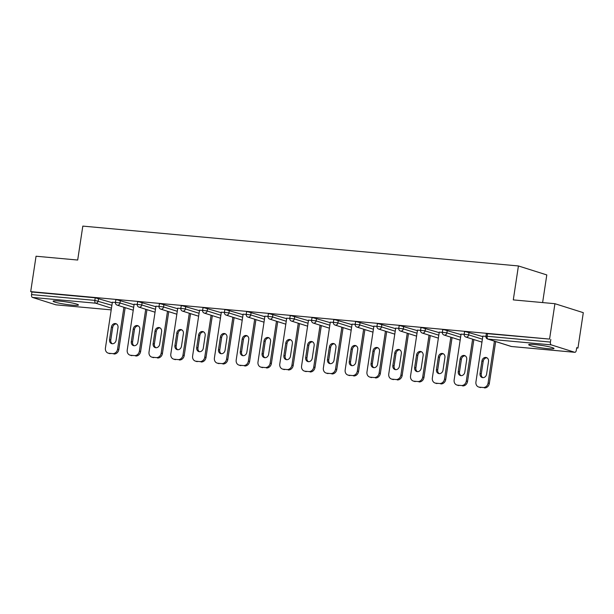 <?xml version="1.0" encoding="UTF-8"?>
<svg xmlns="http://www.w3.org/2000/svg" width="614" height="614" viewBox="0 0 614 614"><rect width="100%" height="100%" fill="white"/><g stroke="black" fill="none" stroke-linecap="round" stroke-linejoin="round"><path stroke-width="0.92" d="M72.237 305.135A12.81 1.236 -171.4 0 0 78.446 305.012A12.81 1.236 -171.4 0 0 72.137 302.971A12.81 1.236 -171.4 0 0 59.335 301.052A12.81 1.236 -171.4 0 0 53.119 301.182A12.81 1.236 -171.4 0 0 59.435 303.224A12.81 1.236 -171.4 0 0 72.237 305.135M547.803 348.645A12.81 1.236 -171.4 0 0 554.012 348.514A12.81 1.236 -171.4 0 0 547.696 346.473A12.81 1.236 -171.4 0 0 534.894 344.561A12.81 1.236 -171.4 0 0 528.685 344.684A12.81 1.236 -171.4 0 0 534.994 346.726A12.81 1.236 -171.4 0 0 547.803 348.645M542.615 302.572L546.798 274.926L518.423 265.954L82.813 226.106L77.686 260.037L36.049 256.23L30.7 291.619L549.568 339.089L554.926 303.7L583.3 312.672L577.951 348.061L576.707 347.662L576.316 350.249A2.464 1.282 95.2 0 1 574.85 352.313L511.562 346.519A2.464 1.282 95.2 0 0 511.708 346.519M576.669 347.938L577.951 348.061M551.295 344.884L488.007 339.089A2.464 1.282 95.2 0 1 487.132 336.272L485.943 336.303L486.334 333.717L487.524 333.694L487.132 336.272L550.42 342.067A2.464 1.282 95.2 0 0 551.295 344.884L574.712 352.282A2.464 1.282 95.2 0 0 574.85 352.313M487.524 333.694L549.568 339.089M550.42 342.067L550.812 339.481M56.127 304.843A2.464 1.282 -84.8 0 1 55.981 304.843A2.464 1.282 -84.8 0 1 55.836 304.813L32.427 297.414A2.464 1.282 -84.8 0 1 31.552 294.597L31.943 292.011L30.7 291.619M518.423 265.954L513.289 299.893L554.926 303.7M574.712 352.282L511.424 346.496L488.007 339.089A2.464 2.088 107.5 0 1 487.631 339.02A2.464 2.464 0 0 1 485.943 336.303L482.857 336.157M31.943 292.011L95.231 297.805L112.285 302.725M120.359 300.376L119.968 302.963L115.44 302.403L115.831 299.816L117.021 299.793L134.082 304.721M142.156 302.372L141.765 304.958L137.229 304.398L137.62 301.812L138.818 301.789L155.872 306.708M163.946 304.367L163.554 306.954L159.026 306.394L159.417 303.807L160.615 303.784L177.669 308.704M185.743 306.363L185.351 308.949L180.823 308.389L181.214 305.803L182.404 305.78L199.466 310.699M207.54 308.358L207.148 310.937L202.612 310.377L203.004 307.798L204.201 307.767L221.255 312.695M229.329 310.346L228.938 312.933L224.409 312.373L224.801 309.786L225.99 309.763L243.052 314.683M251.126 312.342L250.735 314.928L246.206 314.368L246.59 311.782L247.787 311.758L264.849 316.678M272.915 314.337L272.532 316.924L267.996 316.363L268.387 313.777L269.584 313.754L286.638 318.674M294.712 316.333L294.321 318.919L289.793 318.359L290.184 315.773L291.374 315.749L308.435 320.669M316.509 318.321L316.118 320.907L311.582 320.347L311.973 317.76L313.171 317.737L330.232 322.665M338.299 320.316L337.907 322.903L333.379 322.342L333.77 319.756L334.968 319.733L352.022 324.652M360.096 322.312L359.704 324.898L355.176 324.338L355.567 321.751L356.757 321.728L373.819 326.648M381.893 324.307L381.501 326.894L376.965 326.333L377.357 323.747L378.554 323.724L395.616 328.643M403.682 326.303L403.291 328.881L398.762 328.321L399.154 325.742L400.351 325.712L417.405 330.639M425.479 328.29L425.088 330.877L420.559 330.317L420.951 327.73L422.14 327.707L439.202 332.627M447.276 330.286L446.885 332.872L442.349 332.312L442.74 329.726L443.937 329.703L460.991 334.622M469.065 332.281L468.674 334.868L464.146 334.308L464.537 331.721L465.734 331.698L482.788 336.618M482.397 339.204L468.674 334.868A2.464 2.088 -72.5 0 1 466.21 337.101A2.464 2.088 107.5 0 1 465.842 337.025A2.464 2.464 0 0 1 464.146 334.308L461.068 334.162M460.607 337.209L446.885 332.872A2.464 2.088 -72.5 0 1 444.421 335.106A2.464 2.088 107.5 0 1 444.045 335.029A2.464 2.464 0 0 1 442.349 332.312L439.271 332.166M438.81 335.213L425.088 330.877A2.464 2.088 -72.5 0 1 422.624 333.11A2.464 2.088 107.5 0 1 422.248 333.034A2.464 2.464 0 0 1 420.559 330.317L417.474 330.171M417.013 333.225L403.291 328.881A2.464 2.088 -72.5 0 1 400.835 331.115A2.464 2.088 107.5 0 1 400.458 331.038A2.464 2.464 0 0 1 398.762 328.321L395.685 328.175M395.224 331.23L381.501 326.894A2.464 2.088 -72.5 0 1 379.038 329.119A2.464 2.088 107.5 0 1 378.661 329.05A2.464 2.464 0 0 1 376.965 326.333L373.888 326.188M373.427 329.234L359.704 324.898A2.464 2.088 -72.5 0 1 357.241 327.132A2.464 2.088 107.5 0 1 356.864 327.055A2.464 2.464 0 0 1 355.176 324.338L352.091 324.192M351.63 327.239L337.907 322.903A2.464 2.088 -72.5 0 1 335.451 325.136A2.464 2.088 107.5 0 1 335.075 325.059A2.464 2.464 0 0 1 333.379 322.342L330.301 322.197M329.841 325.243L316.118 320.907A2.464 2.088 -72.5 0 1 313.654 323.141A2.464 2.088 107.5 0 1 313.278 323.064A2.464 2.464 0 0 1 311.582 320.347L308.504 320.201M308.044 323.256L294.321 318.919A2.464 2.088 -72.5 0 1 291.857 321.145A2.464 2.088 107.5 0 1 291.481 321.076A2.464 2.464 0 0 1 289.793 318.359L286.707 318.213M286.247 321.26L272.532 316.924A2.464 2.088 -72.5 0 1 270.068 319.157A2.464 2.088 107.5 0 1 269.692 319.08A2.464 2.464 0 0 1 267.996 316.363L264.918 316.218M264.457 319.265L250.735 314.928A2.464 2.088 -72.5 0 1 248.271 317.162A2.464 2.088 107.5 0 1 247.895 317.085A2.464 2.464 0 0 1 246.206 314.368L243.121 314.222M242.66 317.269L228.938 312.933A2.464 2.088 -72.5 0 1 226.474 315.166A2.464 2.088 107.5 0 1 226.098 315.089A2.464 2.464 0 0 1 224.409 312.373L221.332 312.227M220.863 315.281L207.148 310.937A2.464 2.088 -72.5 0 1 204.685 313.171A2.464 2.088 107.5 0 1 204.308 313.094A2.464 2.464 0 0 1 202.612 310.377L199.535 310.231M180.815 308.405L177.738 308.243M159.026 306.409L155.948 306.248M137.229 304.414L134.151 304.252M115.432 302.418L112.354 302.257M483.164 387.503L479.396 387.158L483.164 387.503A4.927 4.183 -72.5 0 0 488.092 383.036L494.423 341.161M479.396 387.158A4.927 4.183 -72.5 0 1 478.644 387.004A4.927 4.183 -72.5 0 1 475.934 381.923L482.88 336.035M488.514 361.531A3.861 3.277 -72.5 0 0 486.388 357.555A3.861 3.277 -72.5 0 0 481.944 360.932L480.041 373.535A3.861 3.277 -72.5 0 0 482.159 377.518A3.861 3.277 -72.5 0 0 486.603 374.141L488.514 361.531M488.092 383.036L489.335 383.428L495.667 341.553M489.335 383.428A4.927 4.183 107.5 0 1 484.408 387.894M480.639 387.549A4.927 4.183 107.5 0 1 479.887 387.396L478.644 387.004M486.986 357.824A3.861 3.277 -72.5 0 0 483.187 361.324L481.276 373.926A3.861 3.277 -72.5 0 0 482.804 377.641M461.375 385.508L457.599 385.162L461.375 385.508A4.927 4.183 -72.5 0 0 466.295 381.048L472.626 339.166M457.599 385.162A4.927 4.183 -72.5 0 1 456.847 385.016A4.927 4.183 -72.5 0 1 454.145 379.936L461.083 334.039M466.717 359.543A3.861 3.277 -72.5 0 0 464.598 355.56A3.861 3.277 -72.5 0 0 460.147 358.937L458.244 371.547A3.861 3.277 -72.5 0 0 460.362 375.522A3.861 3.277 -72.5 0 0 464.813 372.145L466.717 359.543M466.295 381.048L467.538 381.44L473.87 339.565M467.538 381.44A4.927 4.183 107.5 0 1 462.611 385.899M458.842 385.554A4.927 4.183 107.5 0 1 458.09 385.408L456.847 385.016M465.197 355.828A3.861 3.277 -72.5 0 0 461.39 359.328L459.487 371.938A3.861 3.277 -72.5 0 0 461.007 375.645M439.578 383.512L435.81 383.167L439.578 383.512A4.927 4.183 -72.5 0 0 444.505 379.053L450.837 337.178M435.81 383.167A4.927 4.183 -72.5 0 1 435.057 383.021A4.927 4.183 -72.5 0 1 432.348 377.94L439.286 332.044M444.92 357.548A3.861 3.277 -72.5 0 0 442.801 353.564A3.861 3.277 -72.5 0 0 438.358 356.941L436.447 369.551A3.861 3.277 -72.5 0 0 438.573 373.527A3.861 3.277 -72.5 0 0 443.016 370.15L444.92 357.548M444.505 379.053L445.741 379.444L452.081 337.57M445.741 379.444A4.927 4.183 107.5 0 1 440.821 383.911M437.045 383.566A4.927 4.183 107.5 0 1 436.293 383.412L435.057 383.021M443.4 353.833A3.861 3.277 -72.5 0 0 439.593 357.34L437.69 369.943A3.861 3.277 -72.5 0 0 439.217 373.65M417.781 381.524L414.013 381.179L417.781 381.524A4.927 4.183 -72.5 0 0 422.708 377.057L429.04 335.183M414.013 381.179A4.927 4.183 -72.5 0 1 413.26 381.025A4.927 4.183 -72.5 0 1 410.551 375.945L417.497 330.056M423.13 355.552A3.861 3.277 -72.5 0 0 421.004 351.569A3.861 3.277 -72.5 0 0 416.561 354.953L414.657 367.556A3.861 3.277 -72.5 0 0 416.776 371.531A3.861 3.277 -72.5 0 0 421.219 368.154L423.13 355.552M422.708 377.057L423.952 377.449L430.284 335.574M423.952 377.449A4.927 4.183 107.5 0 1 419.024 381.916M415.256 381.57A4.927 4.183 107.5 0 1 414.504 381.417L413.26 381.025M421.603 351.845A3.861 3.277 -72.5 0 0 417.804 355.345L415.893 367.947A3.861 3.277 -72.5 0 0 417.42 371.654M395.992 379.529L392.216 379.183L395.992 379.529A4.927 4.183 -72.5 0 0 400.911 375.062L407.251 333.187M392.216 379.183A4.927 4.183 -72.5 0 1 391.463 379.03A4.927 4.183 -72.5 0 1 388.762 373.949L395.7 328.06M401.333 353.557A3.861 3.277 -72.5 0 0 399.215 349.581A3.861 3.277 -72.5 0 0 394.771 352.958L392.86 365.56A3.861 3.277 -72.5 0 0 394.979 369.544A3.861 3.277 -72.5 0 0 399.43 366.159L401.333 353.557M400.911 375.062L402.155 375.453L408.487 333.579M402.155 375.453A4.927 4.183 107.5 0 1 397.227 379.92M393.459 379.575A4.927 4.183 107.5 0 1 392.707 379.421L391.463 379.03M399.814 349.85A3.861 3.277 -72.5 0 0 396.007 353.349L394.104 365.952A3.861 3.277 -72.5 0 0 395.623 369.666M374.195 377.533L370.426 377.188L374.195 377.533A4.927 4.183 -72.5 0 0 379.122 373.066L385.454 331.192M370.426 377.188A4.927 4.183 -72.5 0 1 369.674 377.034A4.927 4.183 -72.5 0 1 366.965 371.961L373.903 326.065M379.536 351.561A3.861 3.277 -72.5 0 0 377.418 347.585A3.861 3.277 -72.5 0 0 372.974 350.962L371.071 363.565A3.861 3.277 -72.5 0 0 373.189 367.548A3.861 3.277 -72.5 0 0 377.633 364.171L379.536 351.561M379.122 373.066L380.358 373.466L386.697 331.583M380.358 373.466A4.927 4.183 107.5 0 1 375.438 377.925M371.662 377.579A4.927 4.183 107.5 0 1 370.91 377.433L369.674 377.034M378.017 347.854A3.861 3.277 -72.5 0 0 374.218 351.354L372.307 363.964A3.861 3.277 -72.5 0 0 373.834 367.671M352.398 375.538L348.629 375.192L352.398 375.538A4.927 4.183 -72.5 0 0 357.325 371.079L363.657 329.204M348.629 375.192A4.927 4.183 -72.5 0 1 347.877 375.047A4.927 4.183 -72.5 0 1 345.168 369.966L352.114 324.069M357.747 349.573A3.861 3.277 -72.5 0 0 355.629 345.59A3.861 3.277 -72.5 0 0 351.177 348.967L349.274 361.577A3.861 3.277 -72.5 0 0 351.392 365.553A3.861 3.277 -72.5 0 0 355.836 362.176L357.747 349.573M357.325 371.079L358.568 371.47L364.9 329.595M358.568 371.47A4.927 4.183 107.5 0 1 353.641 375.929M349.873 375.584A4.927 4.183 107.5 0 1 349.12 375.438L347.877 375.047M356.22 345.859A3.861 3.277 -72.5 0 0 352.421 349.358L350.517 361.968A3.861 3.277 -72.5 0 0 352.037 365.675M330.608 373.55L326.832 373.205L330.608 373.55A4.927 4.183 -72.5 0 0 335.528 369.083L341.868 327.208M326.832 373.205A4.927 4.183 -72.5 0 1 326.08 373.051A4.927 4.183 -72.5 0 1 323.378 367.97L330.317 322.074M335.95 347.578A3.861 3.277 -72.5 0 0 333.832 343.594A3.861 3.277 -72.5 0 0 329.388 346.979L327.477 359.581A3.861 3.277 -72.5 0 0 329.595 363.557A3.861 3.277 -72.5 0 0 334.047 360.18L335.95 347.578M335.528 369.083L336.771 369.474L343.103 327.6M336.771 369.474A4.927 4.183 107.5 0 1 331.852 373.941M328.076 373.596A4.927 4.183 107.5 0 1 327.323 373.442L326.08 373.051M334.43 343.863A3.861 3.277 -72.5 0 0 330.624 347.37L328.72 359.973A3.861 3.277 -72.5 0 0 330.24 363.68M308.811 371.554L305.043 371.209L308.811 371.554A4.927 4.183 -72.5 0 0 313.739 367.088L320.071 325.213M305.043 371.209A4.927 4.183 -72.5 0 1 304.291 371.056A4.927 4.183 -72.5 0 1 301.581 365.975L308.52 320.086M314.153 345.582A3.861 3.277 -72.5 0 0 312.035 341.607A3.861 3.277 -72.5 0 0 307.591 344.984L305.688 357.586A3.861 3.277 -72.5 0 0 307.806 361.569A3.861 3.277 -72.5 0 0 312.25 358.185L314.153 345.582M313.739 367.088L314.982 367.479L321.314 325.604M314.982 367.479A4.927 4.183 107.5 0 1 310.055 371.946M306.279 371.6A4.927 4.183 107.5 0 1 305.534 371.447L304.291 371.056M312.633 341.875A3.861 3.277 -72.5 0 0 308.834 345.375L306.923 357.977A3.861 3.277 -72.5 0 0 308.451 361.692M287.022 369.559L283.246 369.214L287.022 369.559A4.927 4.183 -72.5 0 0 291.942 365.092L298.274 323.217M283.246 369.214A4.927 4.183 -72.5 0 1 282.494 369.06A4.927 4.183 -72.5 0 1 279.792 363.979L286.73 318.09M292.364 343.587A3.861 3.277 -72.5 0 0 290.245 339.611A3.861 3.277 -72.5 0 0 285.794 342.988L283.891 355.59A3.861 3.277 -72.5 0 0 286.009 359.574A3.861 3.277 -72.5 0 0 290.453 356.197L292.364 343.587M291.942 365.092L293.185 365.483L299.517 323.609M293.185 365.483A4.927 4.183 107.5 0 1 288.258 369.95M284.489 369.605A4.927 4.183 107.5 0 1 283.737 369.451L282.494 369.06M290.836 339.88A3.861 3.277 -72.5 0 0 287.037 343.379L285.134 355.982A3.861 3.277 -72.5 0 0 286.654 359.697M265.225 367.563L261.449 367.218L265.225 367.563A4.927 4.183 -72.5 0 0 270.152 363.104L276.484 321.222M261.449 367.218A4.927 4.183 -72.5 0 1 260.704 367.072A4.927 4.183 -72.5 0 1 257.995 361.991L264.933 316.095M270.567 341.599A3.861 3.277 -72.5 0 0 268.448 337.616A3.861 3.277 -72.5 0 0 264.005 340.993L262.094 353.603A3.861 3.277 -72.5 0 0 264.22 357.578A3.861 3.277 -72.5 0 0 268.663 354.201L270.567 341.599M270.152 363.104L271.388 363.496L277.72 321.621M271.388 363.496A4.927 4.183 107.5 0 1 266.468 367.955M262.692 367.609A4.927 4.183 107.5 0 1 261.94 367.464L260.704 367.072M269.047 337.884A3.861 3.277 -72.5 0 0 265.24 341.384L263.337 353.994A3.861 3.277 -72.5 0 0 264.857 357.701M243.428 365.568L239.66 365.223L243.428 365.568A4.927 4.183 -72.5 0 0 248.355 361.109L254.687 319.234M239.66 365.223A4.927 4.183 -72.5 0 1 238.907 365.077A4.927 4.183 -72.5 0 1 236.198 359.996L243.144 314.099M248.777 339.603A3.861 3.277 -72.5 0 0 246.651 335.62A3.861 3.277 -72.5 0 0 242.208 338.997L240.304 351.607A3.861 3.277 -72.5 0 0 242.423 355.583A3.861 3.277 -72.5 0 0 246.866 352.206L248.777 339.603M248.355 361.109L249.599 361.5L255.931 319.625M249.599 361.5A4.927 4.183 107.5 0 1 244.671 365.967M240.895 365.622A4.927 4.183 107.5 0 1 240.151 365.468L238.907 365.077M247.25 335.889A3.861 3.277 -72.5 0 0 243.451 339.396L241.54 351.999A3.861 3.277 -72.5 0 0 243.067 355.706M221.639 363.58L217.863 363.235L221.639 363.58A4.927 4.183 -72.5 0 0 226.558 359.113L232.89 317.238M217.863 363.235A4.927 4.183 -72.5 0 1 217.11 363.081A4.927 4.183 -72.5 0 1 214.409 358L221.347 312.112M226.98 337.608A3.861 3.277 -72.5 0 0 224.862 333.625A3.861 3.277 -72.5 0 0 220.411 337.009L218.507 349.612A3.861 3.277 -72.5 0 0 220.626 353.587A3.861 3.277 -72.5 0 0 225.077 350.21L226.98 337.608M226.558 359.113L227.802 359.505L234.134 317.63M227.802 359.505A4.927 4.183 107.5 0 1 222.874 363.972M219.106 363.626A4.927 4.183 107.5 0 1 218.354 363.473L217.11 363.081M225.461 333.901A3.861 3.277 -72.5 0 0 221.654 337.401L219.751 350.003A3.861 3.277 -72.5 0 0 221.27 353.71M199.842 361.585L196.073 361.239L199.842 361.585A4.927 4.183 -72.5 0 0 204.769 357.118L211.101 315.243M196.073 361.239A4.927 4.183 -72.5 0 1 195.321 361.086A4.927 4.183 -72.5 0 1 192.612 356.005L199.55 310.116M205.183 335.612A3.861 3.277 -72.5 0 0 203.065 331.637A3.861 3.277 -72.5 0 0 198.621 335.014L196.71 347.616A3.861 3.277 -72.5 0 0 198.836 351.599A3.861 3.277 -72.5 0 0 203.28 348.215L205.183 335.612M204.769 357.118L206.005 357.509L212.337 315.634M206.005 357.509A4.927 4.183 107.5 0 1 201.085 361.976M197.309 361.631A4.927 4.183 107.5 0 1 196.557 361.477L195.321 361.086M203.664 331.905A3.861 3.277 -72.5 0 0 199.857 335.405L197.954 348.008A3.861 3.277 -72.5 0 0 199.473 351.722M178.045 359.589L174.276 359.244L178.045 359.589A4.927 4.183 -72.5 0 0 182.972 355.122L189.304 313.247M174.276 359.244A4.927 4.183 -72.5 0 1 173.524 359.09A4.927 4.183 -72.5 0 1 170.815 354.017L177.761 308.121M183.394 333.617A3.861 3.277 -72.5 0 0 181.268 329.641A3.861 3.277 -72.5 0 0 176.824 333.018L174.921 345.621A3.861 3.277 -72.5 0 0 177.039 349.604A3.861 3.277 -72.5 0 0 181.483 346.227L183.394 333.617M182.972 355.122L184.215 355.521L190.547 313.639M184.215 355.521A4.927 4.183 107.5 0 1 179.288 359.981M175.52 359.635A4.927 4.183 107.5 0 1 174.767 359.489L173.524 359.09M181.867 329.91A3.861 3.277 -72.5 0 0 178.068 333.41L176.157 346.02A3.861 3.277 -72.5 0 0 177.684 349.727M156.255 357.594L152.479 357.248L156.255 357.594A4.927 4.183 -72.5 0 0 161.175 353.134L167.507 311.26M152.479 357.248A4.927 4.183 -72.5 0 1 151.727 357.102A4.927 4.183 -72.5 0 1 149.025 352.022L155.964 306.125M161.597 331.629A3.861 3.277 -72.5 0 0 159.479 327.646A3.861 3.277 -72.5 0 0 155.027 331.023L153.124 343.633A3.861 3.277 -72.5 0 0 155.242 347.608A3.861 3.277 -72.5 0 0 159.694 344.231L161.597 331.629M161.175 353.134L162.418 353.526L168.75 311.651M162.418 353.526A4.927 4.183 107.5 0 1 157.491 357.985M153.723 357.64A4.927 4.183 107.5 0 1 152.97 357.494L151.727 357.102M160.077 327.914A3.861 3.277 -72.5 0 0 156.271 331.414L154.367 344.024A3.861 3.277 -72.5 0 0 155.887 347.731M134.458 355.606L130.69 355.26L134.458 355.606A4.927 4.183 -72.5 0 0 139.386 351.139L145.718 309.264M130.69 355.26A4.927 4.183 -72.5 0 1 129.938 355.107A4.927 4.183 -72.5 0 1 127.228 350.026L134.167 304.13M139.8 329.634A3.861 3.277 -72.5 0 0 137.682 325.65A3.861 3.277 -72.5 0 0 133.238 329.035L131.327 341.637A3.861 3.277 -72.5 0 0 133.453 345.613A3.861 3.277 -72.5 0 0 137.897 342.236L139.8 329.634M139.386 351.139L140.621 351.53L146.961 309.656M140.621 351.53A4.927 4.183 107.5 0 1 135.702 355.997M131.926 355.652A4.927 4.183 107.5 0 1 131.173 355.498L129.938 355.107M138.28 325.919A3.861 3.277 -72.5 0 0 134.474 329.426L132.57 342.029A3.861 3.277 -72.5 0 0 134.098 345.736M112.661 353.61L108.893 353.265L112.661 353.61A4.927 4.183 -72.5 0 0 117.589 349.143L123.921 307.269M108.893 353.265A4.927 4.183 -72.5 0 1 108.141 353.111A4.927 4.183 -72.5 0 1 105.431 348.031L112.377 302.142M118.011 327.638A3.861 3.277 -72.5 0 0 115.885 323.662A3.861 3.277 -72.5 0 0 111.441 327.039L109.538 339.642A3.861 3.277 -72.5 0 0 111.656 343.625A3.861 3.277 -72.5 0 0 116.1 340.24L118.011 327.638M117.589 349.143L118.832 349.535L125.164 307.66M118.832 349.535A4.927 4.183 107.5 0 1 113.905 354.002M110.136 353.656A4.927 4.183 107.5 0 1 109.384 353.503L108.141 353.111M116.483 323.931A3.861 3.277 -72.5 0 0 112.684 327.431L110.773 340.033A3.861 3.277 -72.5 0 0 112.301 343.748M511.424 346.496A2.464 1.282 95.2 0 0 511.562 346.519A2.464 2.464 0 0 1 511.048 346.419A2.464 2.088 107.5 0 0 511.424 346.496M55.836 304.813L111.203 309.878L55.981 304.843M111.464 308.182L95.715 303.201L32.427 297.414M31.552 294.597L94.84 300.384L95.231 297.805M98.562 298.389L98.171 300.975A2.464 2.088 -72.5 0 1 95.715 303.201A2.464 1.282 -84.8 0 1 94.84 300.384L111.894 305.311M180.823 308.389A2.464 2.464 0 0 0 182.512 311.106A2.464 2.088 107.5 0 0 182.888 311.175A2.464 2.088 -72.5 0 0 185.351 308.949L199.074 313.286M159.026 306.394A2.464 2.464 0 0 0 160.722 309.111A2.464 2.088 107.5 0 0 161.091 309.187A2.464 2.088 -72.5 0 0 163.554 306.954L177.277 311.29M137.229 304.398A2.464 2.464 0 0 0 138.925 307.115A2.464 2.088 107.5 0 0 139.301 307.192A2.464 2.088 -72.5 0 0 141.765 304.958L155.488 309.295M115.44 302.403A2.464 2.464 0 0 0 117.128 305.12A2.464 2.088 107.5 0 0 117.504 305.196A2.464 2.088 -72.5 0 0 119.968 302.963L133.691 307.299M481.944 360.932L483.187 361.324M480.041 373.535L481.276 373.926M460.147 358.937L461.39 359.328M458.244 371.547L459.487 371.938M438.358 356.941L439.593 357.34M436.447 369.551L437.69 369.943M416.561 354.953L417.804 355.345M414.657 367.556L415.893 367.947M394.771 352.958L396.007 353.349M392.86 365.56L394.104 365.952M372.974 350.962L374.218 351.354M371.071 363.565L372.307 363.964M351.177 348.967L352.421 349.358M349.274 361.577L350.517 361.968M329.388 346.979L330.624 347.37M327.477 359.581L328.72 359.973M307.591 344.984L308.834 345.375M305.688 357.586L306.923 357.977M285.794 342.988L287.037 343.379M283.891 355.59L285.134 355.982M264.005 340.993L265.24 341.384M262.094 353.603L263.337 353.994M242.208 338.997L243.451 339.396M240.304 351.607L241.54 351.999M220.411 337.009L221.654 337.401M218.507 349.612L219.751 350.003M198.621 335.014L199.857 335.405M196.71 347.616L197.954 348.008M176.824 333.018L178.068 333.41M174.921 345.621L176.157 346.02M155.027 331.023L156.271 331.414M153.124 343.633L154.367 344.024M133.238 329.035L134.474 329.426M131.327 341.637L132.57 342.029M111.441 327.039L112.684 327.431M109.538 339.642L110.773 340.033M487.631 339.02L511.048 346.419M465.842 337.025L481.959 342.121M444.045 335.029L460.162 340.125M422.248 333.034L438.365 338.13M400.458 331.038L416.576 336.134M378.661 329.05L394.779 334.146M356.864 327.055L372.99 332.151M335.075 325.059L351.193 330.155M313.278 323.064L329.396 328.16M291.481 321.076L307.606 326.164M269.692 319.08L285.809 324.177M247.895 317.085L264.012 322.181M226.098 315.089L242.223 320.186M204.308 313.094L220.426 318.19M182.512 311.106L198.629 316.202M160.722 309.111L176.84 314.207M138.925 307.115L155.043 312.211M117.128 305.12L133.246 310.216"/></g></svg>
